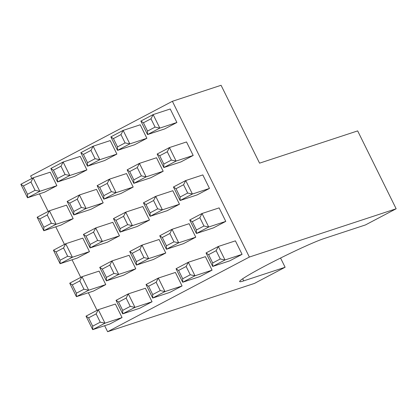 <?xml version="1.0" encoding="UTF-8"?>
<svg xmlns="http://www.w3.org/2000/svg" width="417" height="417" viewBox="0 0 417 417"><rect width="100%" height="100%" fill="white"/><g stroke="black" fill="none" stroke-linecap="round" stroke-linejoin="round"><path stroke-width="0.63" d="M31.88 178.471L30.634 175.958L172.383 101.3L221.073 85.287L259.562 163.162L357.661 130.896L396.15 208.771L365.438 224.945L324.019 238.571A49.315 2.987 153.7 0 0 265.327 265.822A49.315 2.987 153.7 0 0 239.645 281.574A49.315 2.987 153.7 0 0 243.695 280.881L285.113 267.255L254.401 283.43L107.612 331.713L104.651 325.719M150.902 177.72L163.188 171.251L156.516 157.751L139.44 163.37L146.112 176.871L133.826 183.339L127.154 169.839L129.708 171.549L133.815 179.857L133.826 183.339L150.902 177.72M167.196 210.689L179.482 204.221L172.81 190.72L155.734 196.339L162.406 209.834L150.12 216.308L143.448 202.808L146.002 204.518L150.11 212.826L150.12 216.308L167.196 210.689M183.49 243.658L195.776 237.184L189.104 223.689L172.028 229.303L178.7 242.803L166.414 249.272L159.742 235.777L162.296 237.487L166.404 245.79L166.414 249.272L183.49 243.658M120.899 193.524L133.185 187.056L126.513 173.555L109.436 179.174L116.108 192.67L103.823 199.144L97.151 185.643L99.705 187.353L103.812 195.662L103.823 199.144L120.899 193.524M137.193 226.494L149.479 220.02L142.807 206.524L125.731 212.138L132.403 225.639L120.117 232.107L113.445 218.612L115.999 220.322L120.106 228.625L120.117 232.107L137.193 226.494M153.487 259.457L165.773 252.989L159.101 239.488L142.025 245.107L148.697 258.608L136.411 265.076L129.739 251.576L132.293 253.286L136.401 261.595L136.411 265.076L153.487 259.457M90.896 209.329L103.181 202.855L96.509 189.36L79.433 194.974L86.105 208.474L73.819 214.943L67.147 201.447L69.702 203.157L73.809 211.461L73.819 214.943L90.896 209.329M107.19 242.293L119.476 235.824L112.804 222.324L95.728 227.943L102.4 241.443L90.114 247.912L83.442 234.411L85.996 236.121L90.103 244.43L90.114 247.912L107.19 242.293M135.77 268.793L129.098 255.293L112.022 260.912L118.689 274.407L135.77 268.793L123.484 275.262L106.408 280.881L99.736 267.38L112.022 260.912L109.848 265.108L102.29 269.09L106.398 277.399L113.956 273.416L109.848 265.108M97.052 310.342L88.357 292.75M80.757 277.373L72.063 259.781M64.463 244.409L55.769 226.812M48.169 211.44L39.474 193.848M172.383 101.3L249.361 257.054L107.612 331.713M122.056 317.561L115.384 304.066L98.308 309.68L104.98 323.18L122.056 317.561L109.775 324.035L92.694 329.649L86.027 316.149L98.308 309.68L96.139 313.881L88.581 317.863L92.683 326.167L100.247 322.185L96.139 313.881M105.762 284.592L99.095 271.097L82.013 276.711L88.685 290.211L105.762 284.592L93.481 291.066L76.405 296.68L69.733 283.185L82.013 276.711L79.845 280.912L72.287 284.894L76.394 293.198L83.953 289.221L79.845 280.912M77.187 258.097L89.473 251.628L82.801 238.128L65.724 243.747L72.391 257.242L60.111 263.716L53.439 250.216L55.993 251.925L60.1 260.234L60.111 263.716L77.187 258.097M60.892 225.128L73.178 218.659L66.506 205.159L49.43 210.778L56.102 224.278L43.816 230.747L37.144 217.247L39.698 218.956L43.806 227.265L43.816 230.747L60.892 225.128M44.598 192.159L56.884 185.69L50.212 172.195L33.136 177.809L39.808 191.309L27.522 197.778L20.85 184.278L23.404 185.992L27.512 194.296L27.522 197.778L44.598 192.159M139.778 308.231L152.059 301.762L145.392 288.262L128.311 293.876L134.983 307.376L122.702 313.845L116.03 300.349L118.584 302.059L122.692 310.368L122.702 313.845L139.778 308.231M74.601 176.36L86.887 169.891L80.215 156.391L63.139 162.005L69.811 175.505L57.525 181.974L50.853 168.478L53.407 170.188L57.515 178.497L57.525 181.974L74.601 176.36M169.782 292.426L182.067 285.958L175.395 272.457L158.319 278.076L164.986 291.572L152.705 298.046L146.033 284.545L148.588 286.255L152.695 294.564L152.705 298.046L169.782 292.426M104.604 160.555L116.89 154.087L110.218 140.586L93.142 146.205L99.814 159.701L87.528 166.174L80.856 152.674L83.41 154.384L87.518 162.693L87.528 166.174L104.604 160.555M199.785 276.627L212.071 270.153L205.399 256.658L188.322 262.272L194.994 275.773L182.709 282.241L176.037 268.741L178.591 270.456L182.698 278.759L182.709 282.241L199.785 276.627M134.608 144.751L146.893 138.282L140.221 124.787L123.145 130.401L129.817 143.901L117.531 150.37L110.859 136.87L113.419 138.585L117.521 146.888L117.531 150.37L134.608 144.751M229.788 260.823L242.074 254.354L235.402 240.854L218.326 246.468L224.998 259.968L212.712 266.437L206.04 252.942L208.594 254.651L212.701 262.96L212.712 266.437L229.788 260.823M213.494 227.854L225.779 221.385L219.107 207.885L202.031 213.504L208.703 226.999L196.417 233.473L189.745 219.973L192.3 221.682L196.407 229.991L196.417 233.473L213.494 227.854M197.199 194.885L209.485 188.416L202.813 174.916L185.737 180.535L192.409 194.035L180.123 200.504L173.451 187.004L176.005 188.713L180.113 197.022L180.123 200.504L197.199 194.885M180.905 161.921L193.191 155.447L186.519 141.952L169.443 147.566L176.115 161.066L163.829 167.535L157.157 154.04L159.711 155.75L163.818 164.053L163.829 167.535L180.905 161.921M164.611 128.952L176.897 122.483L170.225 108.983L153.148 114.597L159.82 128.097L147.535 134.566L140.863 121.071L143.422 122.78L147.524 131.084L147.535 134.566L164.611 128.952M396.15 208.771L249.361 257.054M285.113 267.255L280.552 258.029M100.247 322.185L104.98 323.18L92.694 329.649L92.683 326.167M86.027 316.149L88.581 317.863M113.956 273.416L118.689 274.407L106.408 280.881L106.398 277.399M99.736 267.38L102.29 269.09M90.103 244.43L97.661 240.447L102.4 241.443L119.476 235.824M83.442 234.411L95.728 227.943L93.554 232.139L85.996 236.121M97.661 240.447L93.554 232.139M73.809 211.461L81.367 207.478L86.105 208.474L103.181 202.855M67.147 201.447L79.433 194.974L77.265 199.175L69.702 203.157M81.367 207.478L77.265 199.175M136.401 261.595L143.959 257.612L148.697 258.608L165.773 252.989M129.739 251.576L142.025 245.107L139.851 249.309L132.293 253.286M143.959 257.612L139.851 249.309M120.106 228.625L127.665 224.643L132.403 225.639L149.479 220.02M113.445 218.612L125.731 212.138L123.562 216.34L115.999 220.322M127.665 224.643L123.562 216.34M103.812 195.662L111.37 191.679L116.108 192.67L133.185 187.056M97.151 185.643L109.436 179.174L107.268 183.371L99.705 187.353M111.37 191.679L107.268 183.371M166.404 245.79L173.962 241.813L178.7 242.803L195.776 237.184M159.742 235.777L172.028 229.303L169.86 233.504L162.296 237.487M173.962 241.813L169.86 233.504M150.11 212.826L157.668 208.844L162.406 209.834L179.482 204.221M143.448 202.808L155.734 196.339L153.565 200.535L146.002 204.518M157.668 208.844L153.565 200.535M133.815 179.857L141.373 175.875L146.112 176.871L163.188 171.251M127.154 169.839L139.44 163.37L137.271 167.566L129.708 171.549M141.373 175.875L137.271 167.566M83.953 289.221L88.685 290.211L76.405 296.68L76.394 293.198M69.733 283.185L72.287 284.894M60.1 260.234L67.658 256.252L72.391 257.242L89.473 251.628M53.439 250.216L65.724 243.747L63.551 247.943L55.993 251.925M67.658 256.252L63.551 247.943M43.806 227.265L51.364 223.283L56.102 224.278L73.178 218.659M37.144 217.247L49.43 210.778L47.257 214.974L39.698 218.956M51.364 223.283L47.257 214.974M27.512 194.296L35.07 190.314L39.808 191.309L56.884 185.69M20.85 184.278L33.136 177.809L30.967 182.01L23.404 185.992M35.07 190.314L30.967 182.01M122.692 310.368L130.25 306.386L134.983 307.376L152.059 301.762M116.03 300.349L128.311 293.876L126.142 298.077L118.584 302.059M130.25 306.386L126.142 298.077M57.515 178.497L65.073 174.514L69.811 175.505L86.887 169.891M50.853 168.478L63.139 162.005L60.971 166.206L53.407 170.188M65.073 174.514L60.971 166.206M152.695 294.564L160.253 290.581L164.986 291.572L182.067 285.958M146.033 284.545L158.319 278.076L156.146 282.273L148.588 286.255M160.253 290.581L156.146 282.273M87.518 162.693L95.076 158.71L99.814 159.701L116.89 154.087M80.856 152.674L93.142 146.205L90.974 150.401L83.41 154.384M95.076 158.71L90.974 150.401M182.698 278.759L190.256 274.777L194.994 275.773L212.071 270.153M176.037 268.741L188.322 262.272L186.149 266.473L178.591 270.456M190.256 274.777L186.149 266.473M117.521 146.888L125.079 142.906L129.817 143.901L146.893 138.282M110.859 136.87L123.145 130.401L120.977 134.602L113.419 138.585M125.079 142.906L120.977 134.602M212.701 262.96L220.259 258.978L224.998 259.968L242.074 254.354M206.04 252.942L218.326 246.468L216.157 250.669L208.594 254.651M220.259 258.978L216.157 250.669M196.407 229.991L203.965 226.009L208.703 226.999L225.779 221.385M189.745 219.973L202.031 213.504L199.863 217.7L192.3 221.682M203.965 226.009L199.863 217.7M180.113 197.022L187.671 193.04L192.409 194.035L209.485 188.416M173.451 187.004L185.737 180.535L183.569 184.731L176.005 188.713M187.671 193.04L183.569 184.731M163.818 164.053L171.377 160.071L176.115 161.066L193.191 155.447M157.157 154.04L169.443 147.566L167.274 151.767L159.711 155.75M171.377 160.071L167.274 151.767M147.524 131.084L155.088 127.107L159.82 128.097L176.897 122.483M140.863 121.071L153.148 114.597L150.98 118.798L143.422 122.78M155.088 127.107L150.98 118.798M242.658 278.785L243.695 280.881"/></g></svg>
